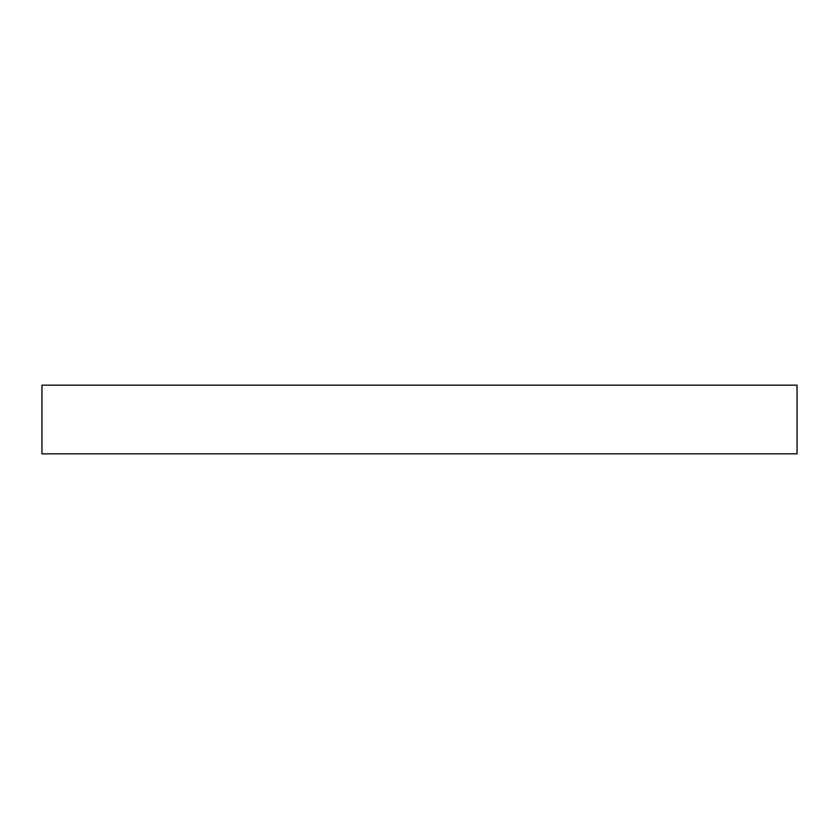 <?xml version="1.0" encoding="UTF-8"?>
<svg xmlns="http://www.w3.org/2000/svg" width="839" height="839" viewBox="0 0 839 839"><rect width="100%" height="100%" fill="white"/><g stroke="black" fill="none" stroke-linecap="round" stroke-linejoin="round"><path stroke-width="1.26" d="M797.05 385.153L41.95 385.153L41.95 453.847L797.05 453.847L797.05 385.153"/></g></svg>
